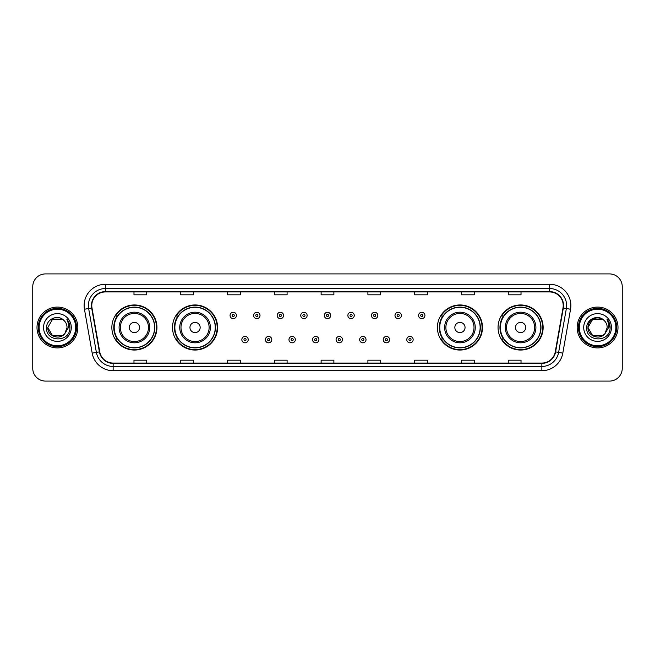 <?xml version="1.0" encoding="UTF-8"?>
<svg xmlns="http://www.w3.org/2000/svg" width="655" height="655" viewBox="0 0 655 655"><rect width="100%" height="100%" fill="white"/><g stroke="black" fill="none" stroke-linecap="round" stroke-linejoin="round"><path stroke-width="0.98" d="M498.054 327.5A22.54 22.54 0 0 0 520.594 350.04A22.54 22.54 0 0 0 543.142 327.5A22.54 22.54 0 0 0 520.594 304.96A22.54 22.54 0 0 0 498.054 327.5M437.401 327.5A22.54 22.54 0 0 0 459.949 350.04A22.54 22.54 0 0 0 482.489 327.5A22.54 22.54 0 0 0 459.949 304.96A22.54 22.54 0 0 0 437.401 327.5M172.511 327.5A22.54 22.54 0 0 0 195.051 350.04A22.54 22.54 0 0 0 217.599 327.5A22.54 22.54 0 0 0 195.051 304.96A22.54 22.54 0 0 0 172.511 327.5M111.858 327.5A22.54 22.54 0 0 0 134.406 350.04A22.54 22.54 0 0 0 156.946 327.5A22.54 22.54 0 0 0 134.406 304.96A22.54 22.54 0 0 0 111.858 327.5M117.27 338.987A20.624 20.624 0 0 1 117.27 316.013M177.914 338.987A20.624 20.624 0 0 1 177.914 316.013M442.813 338.987A20.624 20.624 0 0 1 442.813 316.013M503.458 338.987A20.624 20.624 0 0 1 503.458 316.013M32.75 286.669L32.75 368.331A12.756 12.756 0 0 0 45.506 381.087L609.494 381.087A12.756 12.756 0 0 0 622.25 368.331L622.25 286.669A12.756 12.756 0 0 0 609.494 273.913L45.506 273.913A12.756 12.756 0 0 0 32.75 286.669L32.75 368.331M36.999 327.5A20.42 20.42 0 0 0 57.419 347.92A20.42 20.42 0 0 0 77.83 327.5A20.42 20.42 0 0 0 57.419 307.08A20.42 20.42 0 0 0 36.999 327.5A20.42 20.42 0 0 0 57.419 347.92A20.42 20.42 0 0 0 77.83 327.5A20.42 20.42 0 0 0 57.419 307.08A20.42 20.42 0 0 0 36.999 327.5M577.17 327.5A20.42 20.42 0 0 0 597.581 347.92A20.42 20.42 0 0 0 618.001 327.5A20.42 20.42 0 0 0 597.581 307.08A20.42 20.42 0 0 0 577.17 327.5A20.42 20.42 0 0 0 597.581 347.92A20.42 20.42 0 0 0 618.001 327.5A20.42 20.42 0 0 0 597.581 307.08A20.42 20.42 0 0 0 577.17 327.5M91.782 305.549A13.608 13.608 0 0 1 105.398 291.942L549.602 291.942A13.608 13.608 0 0 1 563.005 307.915L555.268 351.809A13.608 13.608 0 0 1 541.865 363.058L113.135 363.058A13.608 13.608 0 0 1 99.732 351.809L91.995 307.915A13.608 13.608 0 0 1 91.782 305.549M91.446 305.549A13.951 13.951 0 0 0 91.659 307.973L99.396 351.866A13.951 13.951 0 0 0 113.135 363.394L541.865 363.394A13.951 13.951 0 0 0 555.604 351.866L563.341 307.973A13.951 13.951 0 0 0 549.602 291.606L105.398 291.606A13.951 13.951 0 0 0 91.446 305.549M84.454 309.25A21.263 21.263 0 0 1 105.398 284.286L549.602 284.286A21.263 21.263 0 0 1 570.546 309.25L562.809 353.143A21.263 21.263 0 0 1 541.865 370.714L113.135 370.714A21.263 21.263 0 0 1 92.191 353.143L84.454 309.25L88.638 308.505A17.014 17.014 0 0 1 105.398 288.544L549.602 288.544A17.014 17.014 0 0 1 566.362 308.505L558.617 352.398A17.014 17.014 0 0 1 541.865 366.456L113.135 366.456A17.014 17.014 0 0 1 96.383 352.398L88.638 308.505A17.014 17.014 0 0 1 88.384 305.549M609.494 273.913L45.506 273.913M45.506 381.087L609.494 381.087M622.25 368.331L622.25 286.669M555.604 351.866L558.617 352.398L566.362 308.505L570.546 309.25M321.122 291.942L321.122 294.824L333.878 294.824L333.878 291.942M274.33 291.942L274.33 294.824L287.095 294.824L287.095 291.942M227.547 291.942L227.547 294.824L240.311 294.824L240.311 291.942M180.764 291.942L180.764 294.824L193.52 294.824L193.52 291.942M133.98 291.942L133.98 294.824L146.736 294.824L146.736 291.942M367.905 291.942L367.905 294.824L380.67 294.824L380.67 291.942M414.689 291.942L414.689 294.824L427.453 294.824L427.453 291.942M461.48 291.942L461.48 294.824L474.236 294.824L474.236 291.942M508.264 291.942L508.264 294.824L521.02 294.824L521.02 291.942M333.878 363.058L333.878 360.176L321.122 360.176L321.122 363.058M287.095 363.058L287.095 360.176L274.33 360.176L274.33 363.058M240.311 363.058L240.311 360.176L227.547 360.176L227.547 363.058M193.52 363.058L193.52 360.176L180.764 360.176L180.764 363.058M146.736 363.058L146.736 360.176L133.98 360.176L133.98 363.058M380.67 363.058L380.67 360.176L367.905 360.176L367.905 363.058M427.453 363.058L427.453 360.176L414.689 360.176L414.689 363.058M474.236 363.058L474.236 360.176L461.48 360.176L461.48 363.058M521.02 363.058L521.02 360.176L508.264 360.176L508.264 363.058M62.225 335.827A9.612 9.612 0 0 0 64.82 333.632L64.624 333.862C59.425 340.526 47.307 336.048 47.807 327.5L52.613 319.173M75.71 327.5A18.291 18.291 0 0 0 57.419 309.209A18.291 18.291 0 0 0 39.128 327.5A18.291 18.291 0 0 0 57.419 345.791A18.291 18.291 0 0 0 75.71 327.5M76.561 327.5A19.142 19.142 0 0 0 57.419 308.358A19.142 19.142 0 0 0 38.277 327.5A19.142 19.142 0 0 0 57.419 346.642A19.142 19.142 0 0 0 76.561 327.5M64.82 333.632L62.225 335.827L52.613 335.827L47.807 327.5L52.613 319.173L62.225 319.173L63.715 320.238C57.82 314.048 46.456 319.149 46.562 327.5C45.482 342.344 69.545 342.729 69.938 328.221L69.954 327.5C69.921 324.348 68.873 321.58 66.81 319.19C68.382 321.769 68.931 324.536 68.464 327.5L64.82 333.632L62.225 335.827L52.613 335.827L47.807 327.5L52.613 335.827L62.225 335.827L64.82 333.632L67.031 327.5C66.982 324.602 65.877 322.178 63.715 320.238M43.549 327.5A13.87 13.87 0 0 0 57.419 341.37A13.87 13.87 0 0 0 71.289 327.5A13.87 13.87 0 0 0 57.419 313.63A13.87 13.87 0 0 0 43.549 327.5M66.9 319.296L69.954 327.86M66.81 319.19L69.315 323.537M139.507 327.5A5.101 5.101 0 0 0 134.406 322.399A5.101 5.101 0 0 0 129.297 327.5A5.101 5.101 0 0 0 134.406 332.601A5.101 5.101 0 0 0 139.507 327.5M149.717 327.5A15.311 15.311 0 0 0 134.406 312.189A15.311 15.311 0 0 0 119.087 327.5A15.311 15.311 0 0 0 134.406 342.811A15.311 15.311 0 0 0 149.717 327.5A15.311 15.311 0 0 1 134.406 342.811A15.311 15.311 0 0 1 119.087 327.5M154.605 327.5A20.207 20.207 0 0 0 134.406 307.293A20.207 20.207 0 0 0 114.199 327.5A20.207 20.207 0 0 0 134.406 347.707A20.207 20.207 0 0 0 154.605 327.5M156.52 327.5A22.114 22.114 0 0 1 115.501 338.987L117.548 338.987A20.395 20.395 0 0 0 154.793 327.549A20.395 20.395 0 0 0 117.548 316.013L115.501 316.013A22.114 22.114 0 0 1 156.52 327.5M200.16 327.5A5.101 5.101 0 0 0 195.051 322.399A5.101 5.101 0 0 0 189.95 327.5A5.101 5.101 0 0 0 195.051 332.601A5.101 5.101 0 0 0 200.16 327.5M210.37 327.5A15.311 15.311 0 0 0 195.051 312.189A15.311 15.311 0 0 0 179.74 327.5A15.311 15.311 0 0 0 195.051 342.811A15.311 15.311 0 0 0 210.37 327.5A15.311 15.311 0 0 1 195.051 342.811A15.311 15.311 0 0 1 179.74 327.5M215.258 327.5A20.207 20.207 0 0 0 195.051 307.293A20.207 20.207 0 0 0 174.852 327.5A20.207 20.207 0 0 0 195.051 347.707A20.207 20.207 0 0 0 215.258 327.5M217.173 327.5A22.114 22.114 0 0 1 176.154 338.987L178.201 338.987A20.395 20.395 0 0 0 215.446 327.549A20.395 20.395 0 0 0 178.201 316.013L176.154 316.013A22.114 22.114 0 0 1 217.173 327.5M465.05 327.5A5.101 5.101 0 0 0 459.949 322.399A5.101 5.101 0 0 0 454.84 327.5A5.101 5.101 0 0 0 459.949 332.601A5.101 5.101 0 0 0 465.05 327.5M475.26 327.5A15.311 15.311 0 0 0 459.949 312.189A15.311 15.311 0 0 0 444.63 327.5A15.311 15.311 0 0 0 459.949 342.811A15.311 15.311 0 0 0 475.26 327.5A15.311 15.311 0 0 1 459.949 342.811A15.311 15.311 0 0 1 444.63 327.5M480.148 327.5A20.207 20.207 0 0 0 459.949 307.293A20.207 20.207 0 0 0 439.742 327.5A20.207 20.207 0 0 0 459.949 347.707A20.207 20.207 0 0 0 480.148 327.5M482.064 327.5A22.114 22.114 0 0 1 441.044 338.987L443.091 338.987A20.395 20.395 0 0 0 480.336 327.549A20.395 20.395 0 0 0 443.091 316.013L441.044 316.013A22.114 22.114 0 0 1 482.064 327.5M525.703 327.5A5.101 5.101 0 0 0 520.594 322.399A5.101 5.101 0 0 0 515.493 327.5A5.101 5.101 0 0 0 520.594 332.601A5.101 5.101 0 0 0 525.703 327.5M535.913 327.5A15.311 15.311 0 0 0 520.594 312.189A15.311 15.311 0 0 0 505.283 327.5A15.311 15.311 0 0 0 520.594 342.811A15.311 15.311 0 0 0 535.913 327.5A15.311 15.311 0 0 1 520.594 342.811A15.311 15.311 0 0 1 505.283 327.5M540.801 327.5A20.207 20.207 0 0 0 520.594 307.293A20.207 20.207 0 0 0 500.395 327.5A20.207 20.207 0 0 0 520.594 347.707A20.207 20.207 0 0 0 540.801 327.5M542.717 327.5A22.114 22.114 0 0 1 501.697 338.987L503.744 338.987A20.395 20.395 0 0 0 540.989 327.549A20.395 20.395 0 0 0 503.744 316.013L501.697 316.013A22.114 22.114 0 0 1 542.717 327.5M602.387 335.827A9.612 9.612 0 0 0 604.983 333.632L602.387 335.827L592.775 335.827L587.969 327.5L592.775 319.173L602.387 319.173L603.877 320.238C597.982 314.048 586.618 319.149 586.724 327.5C585.644 342.344 609.707 342.729 610.1 328.221L610.116 327.5C610.083 324.348 609.035 321.58 606.972 319.19C608.544 321.769 609.093 324.536 608.626 327.5L604.983 333.632L602.387 335.827L592.775 335.827L587.969 327.5L592.775 335.827L602.387 335.827L604.983 333.632L602.387 335.827L592.775 335.827L587.969 327.5C587.469 336.048 599.587 340.526 604.786 333.862L602.829 335.556M615.872 327.5A18.291 18.291 0 0 0 597.581 309.209A18.291 18.291 0 0 0 579.29 327.5A18.291 18.291 0 0 0 597.581 345.791A18.291 18.291 0 0 0 615.872 327.5M616.723 327.5A19.142 19.142 0 0 0 597.581 308.358A19.142 19.142 0 0 0 578.439 327.5A19.142 19.142 0 0 0 597.581 346.642A19.142 19.142 0 0 0 616.723 327.5M604.983 333.632L607.193 327.5C607.144 324.602 606.039 322.178 603.877 320.238M583.711 327.5A13.87 13.87 0 0 0 597.581 341.37A13.87 13.87 0 0 0 611.451 327.5A13.87 13.87 0 0 0 597.581 313.63A13.87 13.87 0 0 0 583.711 327.5M602.387 319.173A9.612 9.612 0 0 0 587.969 327.5M607.062 319.296L610.116 327.868L606.972 319.19L609.477 323.537M236.439 315.464A3.193 3.193 0 0 1 233.245 318.649A3.193 3.193 0 0 1 230.061 315.464A3.193 3.193 0 0 1 233.245 312.271A3.193 3.193 0 0 1 236.439 315.464A3.193 3.193 0 0 0 233.245 312.271A3.193 3.193 0 0 0 230.061 315.464M260.002 315.464A3.193 3.193 0 0 1 256.809 318.649A3.193 3.193 0 0 1 253.624 315.464A3.193 3.193 0 0 1 256.809 312.271A3.193 3.193 0 0 1 260.002 315.464A3.193 3.193 0 0 0 256.809 312.271A3.193 3.193 0 0 0 253.624 315.464M283.566 315.464A3.193 3.193 0 0 1 280.373 318.649A3.193 3.193 0 0 1 277.188 315.464A3.193 3.193 0 0 1 280.373 312.271A3.193 3.193 0 0 1 283.566 315.464A3.193 3.193 0 0 0 280.373 312.271A3.193 3.193 0 0 0 277.188 315.464M307.13 315.464A3.193 3.193 0 0 1 303.936 318.649A3.193 3.193 0 0 1 300.743 315.464A3.193 3.193 0 0 1 303.936 312.271A3.193 3.193 0 0 1 307.13 315.464A3.193 3.193 0 0 0 303.936 312.271A3.193 3.193 0 0 0 300.743 315.464M330.693 315.464A3.193 3.193 0 0 1 327.5 318.649A3.193 3.193 0 0 1 324.307 315.464A3.193 3.193 0 0 1 327.5 312.271A3.193 3.193 0 0 1 330.693 315.464A3.193 3.193 0 0 0 327.5 312.271A3.193 3.193 0 0 0 324.307 315.464M354.257 315.464A3.193 3.193 0 0 1 351.064 318.649A3.193 3.193 0 0 1 347.87 315.464A3.193 3.193 0 0 1 351.064 312.271A3.193 3.193 0 0 1 354.257 315.464A3.193 3.193 0 0 0 351.064 312.271A3.193 3.193 0 0 0 347.87 315.464M377.812 315.464A3.193 3.193 0 0 1 374.627 318.649A3.193 3.193 0 0 1 371.434 315.464A3.193 3.193 0 0 1 374.627 312.271A3.193 3.193 0 0 1 377.812 315.464A3.193 3.193 0 0 0 374.627 312.271A3.193 3.193 0 0 0 371.434 315.464M401.376 315.464A3.193 3.193 0 0 1 398.191 318.649A3.193 3.193 0 0 1 394.998 315.464A3.193 3.193 0 0 1 398.191 312.271A3.193 3.193 0 0 1 401.376 315.464A3.193 3.193 0 0 0 398.191 312.271A3.193 3.193 0 0 0 394.998 315.464M424.939 315.464A3.193 3.193 0 0 1 421.755 318.649A3.193 3.193 0 0 1 418.561 315.464A3.193 3.193 0 0 1 421.755 312.271A3.193 3.193 0 0 1 424.939 315.464A3.193 3.193 0 0 0 421.755 312.271A3.193 3.193 0 0 0 418.561 315.464M241.842 339.626A3.193 3.193 0 0 1 245.027 336.433A3.193 3.193 0 0 1 248.22 339.626A3.193 3.193 0 0 1 245.027 342.811A3.193 3.193 0 0 1 241.842 339.626A3.193 3.193 0 0 0 245.027 342.811A3.193 3.193 0 0 0 248.22 339.626M265.406 339.626A3.193 3.193 0 0 1 268.591 336.433A3.193 3.193 0 0 1 271.784 339.626A3.193 3.193 0 0 1 268.591 342.811A3.193 3.193 0 0 1 265.406 339.626A3.193 3.193 0 0 0 268.591 342.811A3.193 3.193 0 0 0 271.784 339.626M288.97 339.626A3.193 3.193 0 0 1 292.155 336.433A3.193 3.193 0 0 1 295.348 339.626A3.193 3.193 0 0 1 292.155 342.811A3.193 3.193 0 0 1 288.97 339.626A3.193 3.193 0 0 0 292.155 342.811A3.193 3.193 0 0 0 295.348 339.626M312.525 339.626A3.193 3.193 0 0 1 315.718 336.433A3.193 3.193 0 0 1 318.911 339.626A3.193 3.193 0 0 1 315.718 342.811A3.193 3.193 0 0 1 312.525 339.626A3.193 3.193 0 0 0 315.718 342.811A3.193 3.193 0 0 0 318.911 339.626M336.089 339.626A3.193 3.193 0 0 1 339.282 336.433A3.193 3.193 0 0 1 342.475 339.626A3.193 3.193 0 0 1 339.282 342.811A3.193 3.193 0 0 1 336.089 339.626A3.193 3.193 0 0 0 339.282 342.811A3.193 3.193 0 0 0 342.475 339.626M359.652 339.626A3.193 3.193 0 0 1 362.845 336.433A3.193 3.193 0 0 1 366.03 339.626A3.193 3.193 0 0 1 362.845 342.811A3.193 3.193 0 0 1 359.652 339.626A3.193 3.193 0 0 0 362.845 342.811A3.193 3.193 0 0 0 366.03 339.626M383.216 339.626A3.193 3.193 0 0 1 386.409 336.433A3.193 3.193 0 0 1 389.594 339.626A3.193 3.193 0 0 1 386.409 342.811A3.193 3.193 0 0 1 383.216 339.626A3.193 3.193 0 0 0 386.409 342.811A3.193 3.193 0 0 0 389.594 339.626M406.78 339.626A3.193 3.193 0 0 1 409.973 336.433A3.193 3.193 0 0 1 413.158 339.626A3.193 3.193 0 0 1 409.973 342.811A3.193 3.193 0 0 1 406.78 339.626A3.193 3.193 0 0 0 409.973 342.811A3.193 3.193 0 0 0 413.158 339.626M549.602 284.286L549.602 291.606M88.638 308.505L91.659 307.973M113.135 370.714L113.135 363.394M541.865 363.394L541.865 370.714M92.191 353.143L99.396 351.866M563.341 307.973L566.362 308.505M105.398 284.286L105.398 291.606M558.617 352.398L562.809 353.143M148.472 327.5A14.066 14.066 0 0 0 134.406 313.434A14.066 14.066 0 0 0 120.34 327.5A14.066 14.066 0 0 0 134.406 341.566A14.066 14.066 0 0 0 148.472 327.5M209.117 327.5A14.066 14.066 0 0 0 195.051 313.434A14.066 14.066 0 0 0 180.985 327.5A14.066 14.066 0 0 0 195.051 341.566A14.066 14.066 0 0 0 209.117 327.5M474.015 327.5A14.066 14.066 0 0 0 459.949 313.434A14.066 14.066 0 0 0 445.883 327.5A14.066 14.066 0 0 0 459.949 341.566A14.066 14.066 0 0 0 474.015 327.5M534.66 327.5A14.066 14.066 0 0 0 520.594 313.434A14.066 14.066 0 0 0 506.528 327.5A14.066 14.066 0 0 0 520.594 341.566A14.066 14.066 0 0 0 534.66 327.5M232.181 315.464A1.064 1.064 0 0 0 233.245 316.529A1.064 1.064 0 0 0 234.31 315.464A1.064 1.064 0 0 0 233.245 314.4A1.064 1.064 0 0 0 232.181 315.464M255.745 315.464A1.064 1.064 0 0 0 256.809 316.529A1.064 1.064 0 0 0 257.873 315.464A1.064 1.064 0 0 0 256.809 314.4A1.064 1.064 0 0 0 255.745 315.464M279.308 315.464A1.064 1.064 0 0 0 280.373 316.529A1.064 1.064 0 0 0 281.437 315.464A1.064 1.064 0 0 0 280.373 314.4A1.064 1.064 0 0 0 279.308 315.464M302.872 315.464A1.064 1.064 0 0 0 303.936 316.529A1.064 1.064 0 0 0 305.001 315.464A1.064 1.064 0 0 0 303.936 314.4A1.064 1.064 0 0 0 302.872 315.464M326.436 315.464A1.064 1.064 0 0 0 327.5 316.529A1.064 1.064 0 0 0 328.564 315.464A1.064 1.064 0 0 0 327.5 314.4A1.064 1.064 0 0 0 326.436 315.464M349.999 315.464A1.064 1.064 0 0 0 351.064 316.529A1.064 1.064 0 0 0 352.128 315.464A1.064 1.064 0 0 0 351.064 314.4A1.064 1.064 0 0 0 349.999 315.464M373.563 315.464A1.064 1.064 0 0 0 374.627 316.529A1.064 1.064 0 0 0 375.692 315.464A1.064 1.064 0 0 0 374.627 314.4A1.064 1.064 0 0 0 373.563 315.464M397.127 315.464A1.064 1.064 0 0 0 398.191 316.529A1.064 1.064 0 0 0 399.255 315.464A1.064 1.064 0 0 0 398.191 314.4A1.064 1.064 0 0 0 397.127 315.464M420.69 315.464A1.064 1.064 0 0 0 421.755 316.529A1.064 1.064 0 0 0 422.819 315.464A1.064 1.064 0 0 0 421.755 314.4A1.064 1.064 0 0 0 420.69 315.464M246.092 339.626A1.064 1.064 0 0 0 245.027 338.561A1.064 1.064 0 0 0 243.963 339.626A1.064 1.064 0 0 0 245.027 340.682A1.064 1.064 0 0 0 246.092 339.626M269.655 339.626A1.064 1.064 0 0 0 268.591 338.561A1.064 1.064 0 0 0 267.527 339.626A1.064 1.064 0 0 0 268.591 340.682A1.064 1.064 0 0 0 269.655 339.626M293.219 339.626A1.064 1.064 0 0 0 292.155 338.561A1.064 1.064 0 0 0 291.09 339.626A1.064 1.064 0 0 0 292.155 340.682A1.064 1.064 0 0 0 293.219 339.626M316.783 339.626A1.064 1.064 0 0 0 315.718 338.561A1.064 1.064 0 0 0 314.654 339.626A1.064 1.064 0 0 0 315.718 340.682A1.064 1.064 0 0 0 316.783 339.626M340.346 339.626A1.064 1.064 0 0 0 339.282 338.561A1.064 1.064 0 0 0 338.217 339.626A1.064 1.064 0 0 0 339.282 340.682A1.064 1.064 0 0 0 340.346 339.626M363.91 339.626A1.064 1.064 0 0 0 362.845 338.561A1.064 1.064 0 0 0 361.781 339.626A1.064 1.064 0 0 0 362.845 340.682A1.064 1.064 0 0 0 363.91 339.626M387.473 339.626A1.064 1.064 0 0 0 386.409 338.561A1.064 1.064 0 0 0 385.345 339.626A1.064 1.064 0 0 0 386.409 340.682A1.064 1.064 0 0 0 387.473 339.626M411.037 339.626A1.064 1.064 0 0 0 409.973 338.561A1.064 1.064 0 0 0 408.908 339.626A1.064 1.064 0 0 0 409.973 340.682A1.064 1.064 0 0 0 411.037 339.626"/></g></svg>
